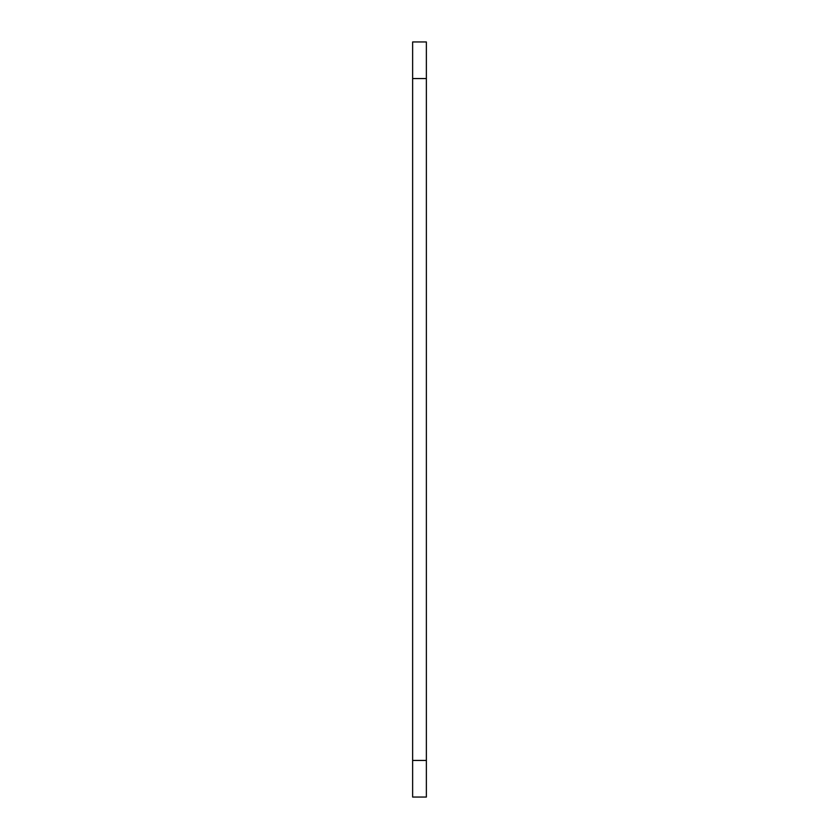<?xml version="1.0" encoding="UTF-8"?>
<svg xmlns="http://www.w3.org/2000/svg" width="839" height="839" viewBox="0 0 839 839"><rect width="100%" height="100%" fill="white"/><g stroke="black" fill="none" stroke-linecap="round" stroke-linejoin="round"><path stroke-width="1.26" d="M412.631 797.05L412.631 41.95L426.369 41.95L426.369 797.05L412.631 797.05M412.631 760.438L426.369 760.438M412.631 78.562L426.369 78.562"/></g></svg>
